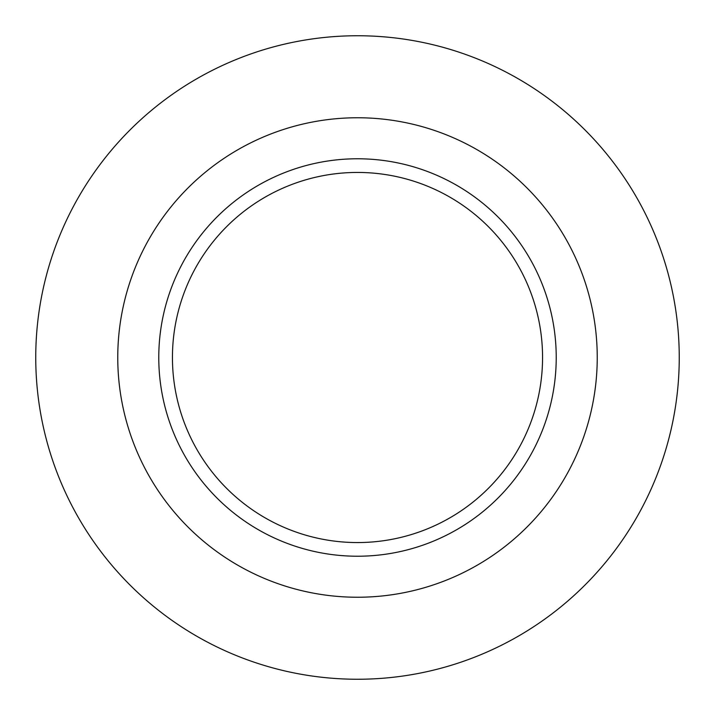<?xml version="1.0" encoding="UTF-8"?>
<svg xmlns="http://www.w3.org/2000/svg" width="715" height="715" viewBox="0 0 715 715"><rect width="100%" height="100%" fill="white"/><g stroke="black" fill="none" stroke-linecap="round" stroke-linejoin="round"><path stroke-width="1.07" d="M357.5 172.44A185.06 185.06 0 0 1 542.56 357.5A185.06 185.06 0 0 1 357.5 542.56A185.06 185.06 0 0 1 172.44 357.5A185.06 185.06 0 0 1 357.5 172.44M357.5 679.25A321.75 321.75 0 0 1 35.75 357.5A321.75 321.75 0 0 1 357.5 35.75A321.75 321.75 0 0 1 679.25 357.5A321.75 321.75 0 0 1 357.5 679.25M357.5 597.24A239.74 239.74 0 0 1 117.76 357.5A239.74 239.74 0 0 1 357.5 117.76A239.74 239.74 0 0 1 597.24 357.5A239.74 239.74 0 0 1 357.5 597.24M357.5 158.775A198.725 198.725 0 0 1 556.225 357.5A198.725 198.725 0 0 1 357.5 556.225A198.725 198.725 0 0 1 158.775 357.5A198.725 198.725 0 0 1 357.5 158.775"/></g></svg>
